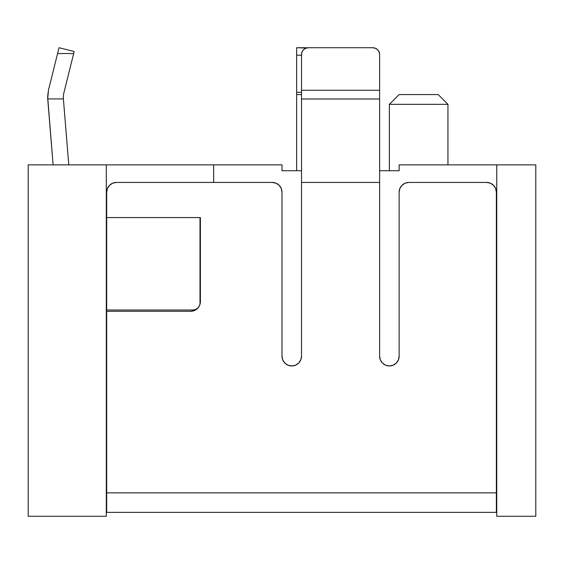 <?xml version="1.0" encoding="UTF-8"?>
<svg xmlns="http://www.w3.org/2000/svg" width="564" height="564" viewBox="0 0 564 564"><rect width="100%" height="100%" fill="white"/><g stroke="black" fill="none" stroke-linecap="round" stroke-linejoin="round"><path stroke-width="0.85" d="M372.585 47.721A7.029 6.606 180 0 1 379.614 54.327L379.614 182.433L301.521 182.433L301.521 98.989L379.614 98.989L301.521 98.989L301.521 90.289L379.614 90.289L301.521 90.289L301.521 54.327A7.029 6.606 180 0 1 308.55 47.721L305.864 48.229L303.58 49.66L302.057 51.796L301.521 54.327L301.521 356.187A9.764 9.764 0 0 1 291.764 365.951L295.494 365.204L298.666 363.089L300.781 359.924L301.521 356.187L301.521 182.433L379.614 182.433L379.614 356.187L380.362 359.924L382.477 363.089L385.642 365.204L389.379 365.951L393.115 365.204L396.281 363.089L398.395 359.924L399.136 356.187A9.764 9.764 0 0 1 389.379 365.951A9.764 9.764 0 0 1 379.614 356.187L379.614 54.327L379.079 51.796L377.556 49.66L375.279 48.229L372.585 47.721L308.55 47.721L372.585 47.721L375.279 48.229L377.556 49.66M63.288 97.65L63.584 94.068L63.288 97.65L68.773 164.864L63.394 98.919L47.721 98.919L63.394 98.919L63.288 97.65M57.577 53.559L48.426 90.296L47.637 96.747L53.101 164.864L47.721 98.919L48.426 90.296L59.03 47.721L74.18 51.5L63.584 94.068L74.18 51.5L59.03 47.721L57.577 53.559L73.672 53.559L57.577 53.559L58.614 49.378M447.943 104.34L438.186 94.576L399.136 94.576L389.379 104.34L447.943 104.34L389.379 104.34L389.379 170.716L389.379 104.34L399.136 94.576L438.186 94.576L447.943 104.34L447.943 164.864L447.943 104.34M399.136 164.864L535.8 164.864L496.757 164.864L496.757 516.279L535.8 516.279L535.8 164.864L535.8 516.279L496.757 516.279L496.757 164.864L399.136 164.864L399.136 170.716L399.136 164.864M496.757 496.757L496.362 496.757L496.757 496.757M496.362 192.197L495.622 188.461L496.362 192.197L496.362 512.373L496.362 492.851L106.681 492.851L106.681 512.373L496.362 512.373L106.681 512.373L106.681 311.286L106.681 492.851L496.362 492.851L496.362 192.197A9.764 9.764 0 0 0 486.605 182.433L408.9 182.433L486.605 182.433L490.335 183.173L493.507 185.288L495.622 188.461M381.292 361.665L380.813 360.868M282.74 359.924L282 356.187L282.74 359.924L284.862 363.089L288.028 365.204L291.764 365.951A9.764 9.764 0 0 1 282 356.187L282 192.197L282 356.187M281.26 188.461L282 192.197A9.764 9.764 0 0 0 272.236 182.433L116.445 182.433L272.236 182.433L275.972 183.173L279.138 185.288L281.26 188.461L280.357 186.769M213.671 182.433L213.671 164.864L282 164.864L282 170.716L301.521 170.716L282 170.716L282 164.864L213.671 164.864L213.671 182.433M379.614 170.716L399.136 170.716L379.614 170.716M28.2 164.864L213.671 164.864L106.293 164.864L106.293 516.279L106.293 164.864L28.2 164.864L28.2 516.279L106.293 516.279L28.2 516.279L28.2 164.864M106.681 496.757L106.293 496.757L106.681 496.757M106.293 332.76L106.681 332.76L106.293 332.76M279.138 185.288L279.829 186.057M199.649 305.258L200.396 301.521A9.764 9.764 0 0 1 190.632 311.286L106.681 311.286L190.632 311.286L194.368 310.538L197.534 308.423L199.339 305.942M106.681 217.577L106.681 310.003L192.973 310.003L106.681 310.003L106.681 192.197L106.681 217.577L200.396 217.577L200.001 217.577L200.001 303.072L200.001 217.577L106.681 217.577M200.396 301.521L200.396 217.577L200.396 301.521M106.681 192.197L107.428 188.461L109.543 185.288L112.708 183.173L116.445 182.433A9.764 9.764 0 0 0 106.681 192.197M399.136 356.187L399.136 192.197L399.883 188.461L401.998 185.288L405.163 183.173L408.9 182.433A9.764 9.764 0 0 0 399.136 192.197L399.136 356.187M190.632 311.286A9.764 9.764 0 0 0 197.527 308.43M199.571 305.441L199.05 306.463M192.973 310.003L195.743 309.446L198.056 307.859A7.029 6.93 0 0 1 192.973 310.003M199.614 305.343A7.029 6.93 180 0 0 200.001 303.072A7.029 6.93 0 0 1 199.614 305.343L198.056 307.859M296.643 94.576L301.521 94.576L296.643 94.576L296.643 92.292L296.643 170.716L296.643 94.576M301.521 92.292L296.643 92.292L296.643 55.201L301.521 55.201L296.643 55.201L296.643 47.721L296.643 92.292L301.521 92.292M306.407 48.264L306.407 47.721L296.643 47.721L306.407 48.039"/></g></svg>
